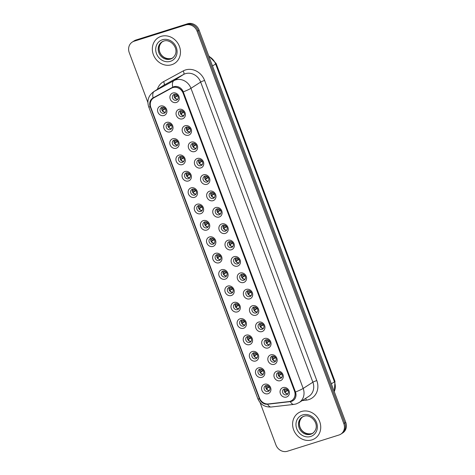 <?xml version="1.0" encoding="UTF-8"?>
<svg xmlns="http://www.w3.org/2000/svg" width="475" height="475" viewBox="0 0 475 475"><rect width="100%" height="100%" fill="white"/><g stroke="black" fill="none" stroke-linecap="round" stroke-linejoin="round"><path stroke-width="0.71" d="M170.121 131.872A5.077 4.524 57.3 0 1 164.012 128.511A5.077 4.524 57.3 0 1 166.588 122.419A5.077 4.524 57.3 0 1 172.698 125.774A5.077 4.524 57.3 0 1 170.121 131.872M167.978 123.726A3.171 2.826 -122.7 0 0 167.372 124.011A3.171 2.826 -122.7 0 0 166.517 127.876A3.171 2.826 -122.7 0 0 170.187 129.633A3.171 2.826 -122.7 0 0 170.792 129.348A3.171 2.826 -122.7 0 0 171.647 125.477A3.171 2.826 -122.7 0 0 167.978 123.726M176.243 148.236A5.077 4.524 57.3 0 1 170.127 144.875A5.077 4.524 57.3 0 1 172.704 138.783A5.077 4.524 57.3 0 1 178.82 142.144A5.077 4.524 57.3 0 1 176.243 148.236M174.099 140.089A3.171 2.826 -122.7 0 0 173.488 140.374A3.171 2.826 -122.7 0 0 172.639 144.24A3.171 2.826 -122.7 0 0 176.308 145.997A3.171 2.826 -122.7 0 0 176.914 145.712A3.171 2.826 -122.7 0 0 177.769 141.847A3.171 2.826 -122.7 0 0 174.099 140.089M182.358 164.599A5.077 4.524 57.3 0 1 176.249 161.245A5.077 4.524 57.3 0 1 178.826 155.147A5.077 4.524 57.3 0 1 184.935 158.507A5.077 4.524 57.3 0 1 182.358 164.599M180.215 156.453A3.171 2.826 -122.7 0 0 179.609 156.738A3.171 2.826 -122.7 0 0 178.754 160.609A3.171 2.826 -122.7 0 0 182.424 162.361A3.171 2.826 -122.7 0 0 183.029 162.076A3.171 2.826 -122.7 0 0 183.884 158.211A3.171 2.826 -122.7 0 0 180.215 156.453M188.48 180.969A5.077 4.524 57.3 0 1 182.364 177.608A5.077 4.524 57.3 0 1 184.941 171.517A5.077 4.524 57.3 0 1 191.057 174.871A5.077 4.524 57.3 0 1 188.48 180.969M186.337 172.823A3.171 2.826 -122.7 0 0 185.725 173.102A3.171 2.826 -122.7 0 0 184.876 176.973A3.171 2.826 -122.7 0 0 188.545 178.731A3.171 2.826 -122.7 0 0 189.151 178.446A3.171 2.826 -122.7 0 0 190.006 174.574A3.171 2.826 -122.7 0 0 186.337 172.823M194.596 197.333A5.077 4.524 57.3 0 1 188.486 193.972A5.077 4.524 57.3 0 1 191.063 187.88A5.077 4.524 57.3 0 1 197.172 191.235A5.077 4.524 57.3 0 1 194.596 197.333M192.452 189.187A3.171 2.826 -122.7 0 0 191.847 189.472A3.171 2.826 -122.7 0 0 190.992 193.337A3.171 2.826 -122.7 0 0 194.661 195.094A3.171 2.826 -122.7 0 0 195.267 194.809A3.171 2.826 -122.7 0 0 196.122 190.938A3.171 2.826 -122.7 0 0 192.452 189.187M200.717 213.697A5.077 4.524 57.3 0 1 194.602 210.336A5.077 4.524 57.3 0 1 197.178 204.244A5.077 4.524 57.3 0 1 203.294 207.605A5.077 4.524 57.3 0 1 200.717 213.697M198.574 205.55A3.171 2.826 -122.7 0 0 197.962 205.835A3.171 2.826 -122.7 0 0 197.113 209.701A3.171 2.826 -122.7 0 0 200.783 211.458A3.171 2.826 -122.7 0 0 201.388 211.173A3.171 2.826 -122.7 0 0 202.243 207.308A3.171 2.826 -122.7 0 0 198.574 205.55M206.833 230.06A5.077 4.524 57.3 0 1 200.723 226.706A5.077 4.524 57.3 0 1 203.3 220.608A5.077 4.524 57.3 0 1 209.41 223.968A5.077 4.524 57.3 0 1 206.833 230.06M204.689 221.914A3.171 2.826 -122.7 0 0 204.084 222.199A3.171 2.826 -122.7 0 0 203.229 226.07A3.171 2.826 -122.7 0 0 206.898 227.822A3.171 2.826 -122.7 0 0 207.504 227.543A3.171 2.826 -122.7 0 0 208.359 223.672A3.171 2.826 -122.7 0 0 204.689 221.914M212.954 246.43A5.077 4.524 57.3 0 1 206.845 243.069A5.077 4.524 57.3 0 1 209.422 236.977A5.077 4.524 57.3 0 1 215.531 240.332A5.077 4.524 57.3 0 1 212.954 246.43M210.811 238.284A3.171 2.826 -122.7 0 0 210.199 238.563A3.171 2.826 -122.7 0 0 209.35 242.434A3.171 2.826 -122.7 0 0 213.02 244.192A3.171 2.826 -122.7 0 0 213.625 243.907A3.171 2.826 -122.7 0 0 214.48 240.035A3.171 2.826 -122.7 0 0 210.811 238.284M219.07 262.794A5.077 4.524 57.3 0 1 212.96 259.433A5.077 4.524 57.3 0 1 215.537 253.341A5.077 4.524 57.3 0 1 221.647 256.702A5.077 4.524 57.3 0 1 219.07 262.794M216.927 254.648A3.171 2.826 -122.7 0 0 216.321 254.933A3.171 2.826 -122.7 0 0 215.466 258.798A3.171 2.826 -122.7 0 0 219.135 260.555A3.171 2.826 -122.7 0 0 219.747 260.27A3.171 2.826 -122.7 0 0 220.596 256.399A3.171 2.826 -122.7 0 0 216.927 254.648M225.192 279.158A5.077 4.524 57.3 0 1 219.082 275.797A5.077 4.524 57.3 0 1 221.659 269.705A5.077 4.524 57.3 0 1 227.768 273.066A5.077 4.524 57.3 0 1 225.192 279.158M223.048 271.011A3.171 2.826 -122.7 0 0 222.437 271.296A3.171 2.826 -122.7 0 0 221.588 275.162A3.171 2.826 -122.7 0 0 225.257 276.919A3.171 2.826 -122.7 0 0 225.862 276.634A3.171 2.826 -122.7 0 0 226.717 272.769A3.171 2.826 -122.7 0 0 223.048 271.011M231.307 295.521A5.077 4.524 57.3 0 1 225.197 292.167A5.077 4.524 57.3 0 1 227.774 286.069A5.077 4.524 57.3 0 1 233.884 289.429A5.077 4.524 57.3 0 1 231.307 295.521M229.164 287.375A3.171 2.826 -122.7 0 0 228.558 287.66A3.171 2.826 -122.7 0 0 227.703 291.531A3.171 2.826 -122.7 0 0 231.373 293.283A3.171 2.826 -122.7 0 0 231.984 293.004A3.171 2.826 -122.7 0 0 232.833 289.132A3.171 2.826 -122.7 0 0 229.164 287.375M237.429 311.891A5.077 4.524 57.3 0 1 231.319 308.53A5.077 4.524 57.3 0 1 233.896 302.438A5.077 4.524 57.3 0 1 240.006 305.793A5.077 4.524 57.3 0 1 237.429 311.891M235.285 303.745A3.171 2.826 -122.7 0 0 234.674 304.024A3.171 2.826 -122.7 0 0 233.825 307.895A3.171 2.826 -122.7 0 0 237.494 309.652A3.171 2.826 -122.7 0 0 238.1 309.367A3.171 2.826 -122.7 0 0 238.955 305.496A3.171 2.826 -122.7 0 0 235.285 303.745M243.544 328.255A5.077 4.524 57.3 0 1 237.435 324.894A5.077 4.524 57.3 0 1 240.012 318.802A5.077 4.524 57.3 0 1 246.121 322.163A5.077 4.524 57.3 0 1 243.544 328.255M241.401 320.108A3.171 2.826 -122.7 0 0 240.795 320.393A3.171 2.826 -122.7 0 0 239.94 324.259A3.171 2.826 -122.7 0 0 243.61 326.016A3.171 2.826 -122.7 0 0 244.221 325.731A3.171 2.826 -122.7 0 0 245.07 321.86A3.171 2.826 -122.7 0 0 241.401 320.108M249.666 344.618A5.077 4.524 57.3 0 1 243.556 341.258A5.077 4.524 57.3 0 1 246.133 335.166A5.077 4.524 57.3 0 1 252.243 338.527A5.077 4.524 57.3 0 1 249.666 344.618M247.523 336.472A3.171 2.826 -122.7 0 0 246.911 336.757A3.171 2.826 -122.7 0 0 246.062 340.622A3.171 2.826 -122.7 0 0 249.731 342.38A3.171 2.826 -122.7 0 0 250.337 342.095A3.171 2.826 -122.7 0 0 251.192 338.23A3.171 2.826 -122.7 0 0 247.523 336.472M255.782 360.982A5.077 4.524 57.3 0 1 249.672 357.628A5.077 4.524 57.3 0 1 252.249 351.53A5.077 4.524 57.3 0 1 258.358 354.89A5.077 4.524 57.3 0 1 255.782 360.982M253.638 352.836A3.171 2.826 -122.7 0 0 253.033 353.121A3.171 2.826 -122.7 0 0 252.178 356.992A3.171 2.826 -122.7 0 0 255.847 358.744A3.171 2.826 -122.7 0 0 256.458 358.465A3.171 2.826 -122.7 0 0 257.308 354.593A3.171 2.826 -122.7 0 0 253.638 352.836M261.903 377.352A5.077 4.524 57.3 0 1 255.793 373.991A5.077 4.524 57.3 0 1 258.37 367.899A5.077 4.524 57.3 0 1 264.48 371.254A5.077 4.524 57.3 0 1 261.903 377.352M259.76 369.206A3.171 2.826 -122.7 0 0 259.154 369.485A3.171 2.826 -122.7 0 0 258.299 373.356A3.171 2.826 -122.7 0 0 261.968 375.113A3.171 2.826 -122.7 0 0 262.574 374.828A3.171 2.826 -122.7 0 0 263.429 370.957A3.171 2.826 -122.7 0 0 259.76 369.206M268.019 393.716A5.077 4.524 57.3 0 1 261.909 390.355A5.077 4.524 57.3 0 1 264.486 384.263A5.077 4.524 57.3 0 1 270.596 387.624A5.077 4.524 57.3 0 1 268.019 393.716M265.875 385.569A3.171 2.826 -122.7 0 0 265.27 385.854A3.171 2.826 -122.7 0 0 264.415 389.72A3.171 2.826 -122.7 0 0 268.084 391.477A3.171 2.826 -122.7 0 0 268.696 391.192A3.171 2.826 -122.7 0 0 269.545 387.321A3.171 2.826 -122.7 0 0 265.875 385.569M164.006 115.508A5.077 4.524 57.3 0 1 157.89 112.147A5.077 4.524 57.3 0 1 160.467 106.056A5.077 4.524 57.3 0 1 166.583 109.41A5.077 4.524 57.3 0 1 164.006 115.508M161.856 107.356A3.171 2.826 -122.7 0 0 161.251 107.641A3.171 2.826 -122.7 0 0 160.396 111.512A3.171 2.826 -122.7 0 0 164.071 113.27A3.171 2.826 -122.7 0 0 164.677 112.985A3.171 2.826 -122.7 0 0 165.532 109.113A3.171 2.826 -122.7 0 0 161.856 107.356M182.483 118.833A5.077 4.524 57.3 0 1 176.373 115.472A5.077 4.524 57.3 0 1 178.95 109.381A5.077 4.524 57.3 0 1 185.06 112.741A5.077 4.524 57.3 0 1 182.483 118.833M180.34 110.687A3.171 2.826 -122.7 0 0 179.734 110.972A3.171 2.826 -122.7 0 0 178.879 114.837A3.171 2.826 -122.7 0 0 182.548 116.595A3.171 2.826 -122.7 0 0 183.154 116.31A3.171 2.826 -122.7 0 0 184.009 112.444A3.171 2.826 -122.7 0 0 180.34 110.687M188.605 135.197A5.077 4.524 57.3 0 1 182.489 131.842A5.077 4.524 57.3 0 1 185.066 125.744A5.077 4.524 57.3 0 1 191.182 129.105A5.077 4.524 57.3 0 1 188.605 135.197M186.461 127.051A3.171 2.826 -122.7 0 0 185.85 127.336A3.171 2.826 -122.7 0 0 185.001 131.207A3.171 2.826 -122.7 0 0 188.67 132.958A3.171 2.826 -122.7 0 0 189.276 132.673A3.171 2.826 -122.7 0 0 190.131 128.808A3.171 2.826 -122.7 0 0 186.461 127.051M194.72 151.567A5.077 4.524 57.3 0 1 188.611 148.206A5.077 4.524 57.3 0 1 191.188 142.114A5.077 4.524 57.3 0 1 197.297 145.469A5.077 4.524 57.3 0 1 194.72 151.567M192.577 143.42A3.171 2.826 -122.7 0 0 191.971 143.699A3.171 2.826 -122.7 0 0 191.116 147.571A3.171 2.826 -122.7 0 0 194.786 149.328A3.171 2.826 -122.7 0 0 195.391 149.043A3.171 2.826 -122.7 0 0 196.246 145.172A3.171 2.826 -122.7 0 0 192.577 143.42M200.842 167.93A5.077 4.524 57.3 0 1 194.726 164.57A5.077 4.524 57.3 0 1 197.303 158.478A5.077 4.524 57.3 0 1 203.419 161.838A5.077 4.524 57.3 0 1 200.842 167.93M198.698 159.784A3.171 2.826 -122.7 0 0 198.087 160.069A3.171 2.826 -122.7 0 0 197.238 163.934A3.171 2.826 -122.7 0 0 200.907 165.692A3.171 2.826 -122.7 0 0 201.513 165.407A3.171 2.826 -122.7 0 0 202.368 161.536A3.171 2.826 -122.7 0 0 198.698 159.784M206.958 184.294A5.077 4.524 57.3 0 1 200.848 180.933A5.077 4.524 57.3 0 1 203.425 174.842A5.077 4.524 57.3 0 1 209.534 178.202A5.077 4.524 57.3 0 1 206.958 184.294M204.814 176.148A3.171 2.826 -122.7 0 0 204.208 176.433A3.171 2.826 -122.7 0 0 203.353 180.298A3.171 2.826 -122.7 0 0 207.023 182.056A3.171 2.826 -122.7 0 0 207.628 181.771A3.171 2.826 -122.7 0 0 208.483 177.905A3.171 2.826 -122.7 0 0 204.814 176.148M213.079 200.658A5.077 4.524 57.3 0 1 206.969 197.303A5.077 4.524 57.3 0 1 209.546 191.205A5.077 4.524 57.3 0 1 215.656 194.566A5.077 4.524 57.3 0 1 213.079 200.658M210.936 192.512A3.171 2.826 -122.7 0 0 210.324 192.797A3.171 2.826 -122.7 0 0 209.475 196.668A3.171 2.826 -122.7 0 0 213.144 198.419A3.171 2.826 -122.7 0 0 213.75 198.14A3.171 2.826 -122.7 0 0 214.605 194.269A3.171 2.826 -122.7 0 0 210.936 192.512M219.195 217.027A5.077 4.524 57.3 0 1 213.085 213.667A5.077 4.524 57.3 0 1 215.662 207.575A5.077 4.524 57.3 0 1 221.772 210.93A5.077 4.524 57.3 0 1 219.195 217.027M217.051 208.881A3.171 2.826 -122.7 0 0 216.446 209.16A3.171 2.826 -122.7 0 0 215.591 213.032A3.171 2.826 -122.7 0 0 219.26 214.789A3.171 2.826 -122.7 0 0 219.866 214.504A3.171 2.826 -122.7 0 0 220.721 210.633A3.171 2.826 -122.7 0 0 217.051 208.881M225.316 233.391A5.077 4.524 57.3 0 1 219.207 230.031A5.077 4.524 57.3 0 1 221.783 223.939A5.077 4.524 57.3 0 1 227.893 227.299A5.077 4.524 57.3 0 1 225.316 233.391M223.173 225.245A3.171 2.826 -122.7 0 0 222.561 225.53A3.171 2.826 -122.7 0 0 221.712 229.395A3.171 2.826 -122.7 0 0 225.382 231.153A3.171 2.826 -122.7 0 0 225.987 230.868A3.171 2.826 -122.7 0 0 226.842 226.997A3.171 2.826 -122.7 0 0 223.173 225.245M231.432 249.755A5.077 4.524 57.3 0 1 225.322 246.394A5.077 4.524 57.3 0 1 227.899 240.303A5.077 4.524 57.3 0 1 234.009 243.663A5.077 4.524 57.3 0 1 231.432 249.755M229.288 241.609A3.171 2.826 -122.7 0 0 228.683 241.894A3.171 2.826 -122.7 0 0 227.828 245.759A3.171 2.826 -122.7 0 0 231.497 247.517A3.171 2.826 -122.7 0 0 232.109 247.232A3.171 2.826 -122.7 0 0 232.958 243.366A3.171 2.826 -122.7 0 0 229.288 241.609M237.553 266.119A5.077 4.524 57.3 0 1 231.444 262.764A5.077 4.524 57.3 0 1 234.021 256.666A5.077 4.524 57.3 0 1 240.13 260.027A5.077 4.524 57.3 0 1 237.553 266.119M235.41 257.973A3.171 2.826 -122.7 0 0 234.798 258.257A3.171 2.826 -122.7 0 0 233.949 262.129A3.171 2.826 -122.7 0 0 237.619 263.88A3.171 2.826 -122.7 0 0 238.224 263.601A3.171 2.826 -122.7 0 0 239.079 259.73A3.171 2.826 -122.7 0 0 235.41 257.973M243.669 282.488A5.077 4.524 57.3 0 1 237.559 279.128A5.077 4.524 57.3 0 1 240.136 273.036A5.077 4.524 57.3 0 1 246.246 276.391A5.077 4.524 57.3 0 1 243.669 282.488M241.526 274.342A3.171 2.826 -122.7 0 0 240.92 274.621A3.171 2.826 -122.7 0 0 240.065 278.493A3.171 2.826 -122.7 0 0 243.734 280.25A3.171 2.826 -122.7 0 0 244.346 279.965A3.171 2.826 -122.7 0 0 245.195 276.094A3.171 2.826 -122.7 0 0 241.526 274.342M249.791 298.852A5.077 4.524 57.3 0 1 243.681 295.492A5.077 4.524 57.3 0 1 246.258 289.4A5.077 4.524 57.3 0 1 252.368 292.76A5.077 4.524 57.3 0 1 249.791 298.852M247.647 290.706A3.171 2.826 -122.7 0 0 247.036 290.991A3.171 2.826 -122.7 0 0 246.187 294.856A3.171 2.826 -122.7 0 0 249.856 296.614A3.171 2.826 -122.7 0 0 250.462 296.329A3.171 2.826 -122.7 0 0 251.317 292.457A3.171 2.826 -122.7 0 0 247.647 290.706M255.906 315.216A5.077 4.524 57.3 0 1 249.797 311.855A5.077 4.524 57.3 0 1 252.373 305.763A5.077 4.524 57.3 0 1 258.483 309.124A5.077 4.524 57.3 0 1 255.906 315.216M253.763 307.07A3.171 2.826 -122.7 0 0 253.157 307.355A3.171 2.826 -122.7 0 0 252.302 311.22A3.171 2.826 -122.7 0 0 255.972 312.978A3.171 2.826 -122.7 0 0 256.583 312.692A3.171 2.826 -122.7 0 0 257.432 308.827A3.171 2.826 -122.7 0 0 253.763 307.07M262.028 331.58A5.077 4.524 57.3 0 1 255.918 328.225A5.077 4.524 57.3 0 1 258.495 322.127A5.077 4.524 57.3 0 1 264.605 325.488A5.077 4.524 57.3 0 1 262.028 331.58M259.884 323.433A3.171 2.826 -122.7 0 0 259.273 323.718A3.171 2.826 -122.7 0 0 258.424 327.59A3.171 2.826 -122.7 0 0 262.093 329.341A3.171 2.826 -122.7 0 0 262.699 329.062A3.171 2.826 -122.7 0 0 263.554 325.191A3.171 2.826 -122.7 0 0 259.884 323.433M268.143 347.949A5.077 4.524 57.3 0 1 262.034 344.589A5.077 4.524 57.3 0 1 264.611 338.497A5.077 4.524 57.3 0 1 270.72 341.852A5.077 4.524 57.3 0 1 268.143 347.949M266 339.803A3.171 2.826 -122.7 0 0 265.394 340.082A3.171 2.826 -122.7 0 0 264.539 343.953A3.171 2.826 -122.7 0 0 268.209 345.711A3.171 2.826 -122.7 0 0 268.82 345.426A3.171 2.826 -122.7 0 0 269.669 341.555A3.171 2.826 -122.7 0 0 266 339.803M274.265 364.313A5.077 4.524 57.3 0 1 268.155 360.952A5.077 4.524 57.3 0 1 270.732 354.861A5.077 4.524 57.3 0 1 276.842 358.221A5.077 4.524 57.3 0 1 274.265 364.313M272.122 356.167A3.171 2.826 -122.7 0 0 271.516 356.452A3.171 2.826 -122.7 0 0 270.661 360.317A3.171 2.826 -122.7 0 0 274.33 362.075A3.171 2.826 -122.7 0 0 274.936 361.79A3.171 2.826 -122.7 0 0 275.791 357.918A3.171 2.826 -122.7 0 0 272.122 356.167M280.381 380.677A5.077 4.524 57.3 0 1 274.271 377.316A5.077 4.524 57.3 0 1 276.848 371.224A5.077 4.524 57.3 0 1 282.957 374.585A5.077 4.524 57.3 0 1 280.381 380.677M278.237 372.531A3.171 2.826 -122.7 0 0 277.632 372.816A3.171 2.826 -122.7 0 0 276.777 376.681A3.171 2.826 -122.7 0 0 280.446 378.438A3.171 2.826 -122.7 0 0 281.058 378.153A3.171 2.826 -122.7 0 0 281.907 374.288A3.171 2.826 -122.7 0 0 278.237 372.531M286.502 397.041A5.077 4.524 57.3 0 1 280.392 393.686A5.077 4.524 57.3 0 1 282.969 387.588A5.077 4.524 57.3 0 1 289.079 390.949A5.077 4.524 57.3 0 1 286.502 397.041M284.359 388.894A3.171 2.826 -122.7 0 0 283.753 389.179A3.171 2.826 -122.7 0 0 282.898 393.051A3.171 2.826 -122.7 0 0 286.567 394.802A3.171 2.826 -122.7 0 0 287.173 394.523A3.171 2.826 -122.7 0 0 288.028 390.652A3.171 2.826 -122.7 0 0 284.359 388.894M176.368 102.469A5.077 4.524 57.3 0 1 170.252 99.109A5.077 4.524 57.3 0 1 172.829 93.017A5.077 4.524 57.3 0 1 178.944 96.372A5.077 4.524 57.3 0 1 176.368 102.469M174.218 94.323A3.171 2.826 -122.7 0 0 173.612 94.608A3.171 2.826 -122.7 0 0 172.757 98.473A3.171 2.826 -122.7 0 0 176.433 100.231A3.171 2.826 -122.7 0 0 177.038 99.946A3.171 2.826 -122.7 0 0 177.893 96.075A3.171 2.826 -122.7 0 0 174.218 94.323M171.528 128.63A3.171 2.826 57.3 0 1 168.399 127.116A3.171 2.826 57.3 0 1 168.334 123.637M177.65 144.994A3.171 2.826 57.3 0 1 174.521 143.48A3.171 2.826 57.3 0 1 174.45 140.006M183.766 161.357A3.171 2.826 57.3 0 1 180.637 159.843A3.171 2.826 57.3 0 1 180.571 156.37M189.887 177.727A3.171 2.826 57.3 0 1 186.758 176.213A3.171 2.826 57.3 0 1 186.687 172.734M196.003 194.091A3.171 2.826 57.3 0 1 192.874 192.577A3.171 2.826 57.3 0 1 192.808 189.103M202.124 210.455A3.171 2.826 57.3 0 1 198.995 208.941A3.171 2.826 57.3 0 1 198.924 205.467M208.24 226.818A3.171 2.826 57.3 0 1 205.111 225.304A3.171 2.826 57.3 0 1 205.046 221.831M214.362 243.188A3.171 2.826 57.3 0 1 211.232 241.674A3.171 2.826 57.3 0 1 211.161 238.195M220.477 259.552A3.171 2.826 57.3 0 1 217.348 258.038A3.171 2.826 57.3 0 1 217.283 254.564M226.599 275.916A3.171 2.826 57.3 0 1 223.47 274.402A3.171 2.826 57.3 0 1 223.398 270.928M232.72 292.279A3.171 2.826 57.3 0 1 229.585 290.765A3.171 2.826 57.3 0 1 229.52 287.292M238.836 308.649A3.171 2.826 57.3 0 1 235.707 307.135A3.171 2.826 57.3 0 1 235.636 303.656M244.958 325.013A3.171 2.826 57.3 0 1 241.822 323.499A3.171 2.826 57.3 0 1 241.757 320.025M251.073 341.377A3.171 2.826 57.3 0 1 247.944 339.863A3.171 2.826 57.3 0 1 247.873 336.389M257.195 357.74A3.171 2.826 57.3 0 1 254.06 356.226A3.171 2.826 57.3 0 1 253.994 352.753M263.31 374.11A3.171 2.826 57.3 0 1 260.181 372.596A3.171 2.826 57.3 0 1 260.11 369.117M269.432 390.474A3.171 2.826 57.3 0 1 266.297 388.96A3.171 2.826 57.3 0 1 266.232 385.486M165.413 112.266A3.171 2.826 57.3 0 1 162.284 110.752A3.171 2.826 57.3 0 1 162.213 107.273M183.89 115.591A3.171 2.826 57.3 0 1 180.761 114.077A3.171 2.826 57.3 0 1 180.696 110.604M190.012 131.955A3.171 2.826 57.3 0 1 186.883 130.441A3.171 2.826 57.3 0 1 186.812 126.968M196.127 148.325A3.171 2.826 57.3 0 1 192.998 146.811A3.171 2.826 57.3 0 1 192.933 143.331M202.249 164.688A3.171 2.826 57.3 0 1 199.12 163.174A3.171 2.826 57.3 0 1 199.049 159.701M208.365 181.052A3.171 2.826 57.3 0 1 205.236 179.538A3.171 2.826 57.3 0 1 205.17 176.065M214.486 197.416A3.171 2.826 57.3 0 1 211.357 195.902A3.171 2.826 57.3 0 1 211.286 192.428M220.602 213.786A3.171 2.826 57.3 0 1 217.473 212.272A3.171 2.826 57.3 0 1 217.408 208.792M226.723 230.149A3.171 2.826 57.3 0 1 223.594 228.635A3.171 2.826 57.3 0 1 223.523 225.162M232.839 246.513A3.171 2.826 57.3 0 1 229.71 244.999A3.171 2.826 57.3 0 1 229.645 241.526M238.961 262.877A3.171 2.826 57.3 0 1 235.832 261.363A3.171 2.826 57.3 0 1 235.76 257.889M245.082 279.247A3.171 2.826 57.3 0 1 241.947 277.733A3.171 2.826 57.3 0 1 241.882 274.253M251.198 295.61A3.171 2.826 57.3 0 1 248.069 294.096A3.171 2.826 57.3 0 1 247.998 290.623M257.319 311.974A3.171 2.826 57.3 0 1 254.184 310.46A3.171 2.826 57.3 0 1 254.119 306.987M263.435 328.338A3.171 2.826 57.3 0 1 260.306 326.824A3.171 2.826 57.3 0 1 260.235 323.35M269.557 344.707A3.171 2.826 57.3 0 1 266.422 343.193A3.171 2.826 57.3 0 1 266.356 339.714M275.672 361.071A3.171 2.826 57.3 0 1 272.543 359.557A3.171 2.826 57.3 0 1 272.472 356.084M281.794 377.435A3.171 2.826 57.3 0 1 278.665 375.921A3.171 2.826 57.3 0 1 278.593 372.447M287.909 393.799A3.171 2.826 57.3 0 1 284.78 392.285A3.171 2.826 57.3 0 1 284.709 388.811M177.775 99.228A3.171 2.826 57.3 0 1 174.646 97.713A3.171 2.826 57.3 0 1 174.574 94.234M171.612 88.118A8.562 7.63 57.3 0 1 172.841 87.596A8.562 7.63 57.3 0 1 183.154 93.266L294.482 391.032A8.562 7.63 57.3 0 1 291.775 400.55A8.562 7.63 57.3 0 1 288.812 401.595L268.446 403.934A8.562 7.63 57.3 0 1 259.451 397.985L150.848 107.51A8.562 7.63 57.3 0 1 153.556 97.992A8.562 7.63 57.3 0 1 153.971 97.749L171.73 88.041A8.562 7.63 57.3 0 1 172.959 87.519A8.562 7.63 57.3 0 1 183.273 93.189L294.601 390.955A8.562 7.63 57.3 0 1 291.893 400.473M161.096 36.361A15.224 13.567 -122.7 0 0 158.181 37.727A15.224 13.567 -122.7 0 0 154.084 56.293A15.224 13.567 -122.7 0 0 171.701 64.719A15.224 13.567 -122.7 0 0 174.616 63.359A15.224 13.567 -122.7 0 0 178.707 44.787A15.224 13.567 -122.7 0 0 161.096 36.361A15.224 13.567 -122.7 0 0 158.181 37.727A15.224 13.567 -122.7 0 0 154.084 56.293A15.224 13.567 -122.7 0 0 171.701 64.719A15.224 13.567 -122.7 0 0 174.616 63.359A15.224 13.567 -122.7 0 0 178.707 44.787A15.224 13.567 -122.7 0 0 161.096 36.361M301.364 411.522A15.224 13.567 -122.7 0 0 298.448 412.888A15.224 13.567 -122.7 0 0 294.352 431.454A15.224 13.567 -122.7 0 0 311.962 439.88A15.224 13.567 -122.7 0 0 314.883 438.52A15.224 13.567 -122.7 0 0 318.974 419.947A15.224 13.567 -122.7 0 0 301.364 411.522A15.224 13.567 -122.7 0 0 298.448 412.888A15.224 13.567 -122.7 0 0 294.352 431.454A15.224 13.567 -122.7 0 0 311.962 439.88A15.224 13.567 -122.7 0 0 314.883 438.52A15.224 13.567 -122.7 0 0 318.974 419.947A15.224 13.567 -122.7 0 0 301.364 411.522M173.868 86.705A7.802 6.953 -122.7 0 0 172.752 87.18L153.092 97.909A7.802 6.953 -122.7 0 0 150.248 106.804L259.427 398.804A7.802 6.953 -122.7 0 0 267.621 404.225L290.314 401.624A7.802 6.953 -122.7 0 0 291.513 401.369A7.802 6.953 -122.7 0 0 295.48 392L183.267 91.871A7.802 6.953 -122.7 0 0 173.868 86.705M132.264 42.085L134.205 40.838A9.518 8.479 -122.7 0 1 136.028 39.989L187.613 23.75A9.518 8.479 -122.7 0 1 199.072 30.05L345.747 422.34A9.518 8.479 -122.7 0 1 342.736 432.915L341.762 433.538A9.518 8.479 -122.7 0 0 344.773 422.964L198.099 30.667A9.518 8.479 -122.7 0 0 186.645 24.373L135.06 40.613A9.518 8.479 -122.7 0 0 133.238 41.462A9.518 8.479 -122.7 0 1 135.06 40.613L186.645 24.373A9.518 8.479 -122.7 0 1 198.099 30.667L344.773 422.964A9.518 8.479 -122.7 0 1 341.762 433.538L340.795 434.162A9.518 8.479 -122.7 0 0 343.805 423.587L197.131 31.291A9.518 8.479 -122.7 0 0 185.672 24.991L134.087 41.23A9.518 8.479 -122.7 0 0 132.264 42.085A9.518 8.479 -122.7 0 0 129.253 52.66L147.879 102.463M260.074 402.551L275.928 444.95A9.518 8.479 -122.7 0 0 287.387 451.25L338.972 435.011A9.518 8.479 -122.7 0 0 340.795 434.162M153.556 97.992L153.68 97.915A8.562 7.63 57.3 0 1 154.09 97.672L171.73 88.041M177.466 95.422L174.444 97.357M174.105 96.146L176.546 94.626M174.479 94.388A3.491 3.111 -122.7 0 0 174.325 96.051M177.692 95.724L174.877 97.529A3.491 3.111 -122.7 0 0 177.597 99.251M162.118 107.421A3.491 3.111 -122.7 0 0 161.963 109.09L164.184 107.665M165.104 108.454L162.082 110.396M165.33 108.763L162.515 110.568A3.491 3.111 -122.7 0 0 165.235 112.284M183.582 111.785L180.559 113.721M180.221 112.51L182.667 110.996M180.601 110.752A3.491 3.111 -122.7 0 0 180.441 112.421M183.807 112.094L180.993 113.893A3.491 3.111 -122.7 0 0 183.718 115.615M189.703 128.149L186.681 130.085M186.342 128.873L188.783 127.359M186.717 127.116A3.491 3.111 -122.7 0 0 186.562 128.784M189.929 128.458L187.114 130.263A3.491 3.111 -122.7 0 0 189.834 131.979M195.819 144.513L192.797 146.454M192.458 145.243L194.904 143.723M192.838 143.48A3.491 3.111 -122.7 0 0 192.678 145.148M196.044 144.822L193.23 146.627A3.491 3.111 -122.7 0 0 195.955 148.343M201.94 160.882L198.918 162.818M198.58 161.607L201.02 160.087M198.954 159.849A3.491 3.111 -122.7 0 0 198.799 161.512M202.166 161.185L199.352 162.99A3.491 3.111 -122.7 0 0 202.071 164.712M168.239 123.791A3.491 3.111 -122.7 0 0 168.079 125.453L170.305 124.028M171.22 124.824L168.197 126.76M171.445 125.127L168.631 126.932A3.491 3.111 -122.7 0 0 171.356 128.654M174.355 140.155A3.491 3.111 -122.7 0 0 174.2 141.823L176.421 140.398M177.341 141.188L174.319 143.123M177.567 141.497L174.752 143.296A3.491 3.111 -122.7 0 0 177.472 145.018M180.476 156.518A3.491 3.111 -122.7 0 0 180.316 158.187L182.542 156.762M183.457 157.552L180.435 159.487M183.683 157.86L180.868 159.665A3.491 3.111 -122.7 0 0 183.593 161.381M208.056 177.246L205.034 179.182M204.695 177.971L207.142 176.457M205.075 176.213A3.491 3.111 -122.7 0 0 204.915 177.882M208.282 177.555L205.467 179.36A3.491 3.111 -122.7 0 0 208.192 181.076M214.178 193.61L211.155 195.546M210.817 194.334L213.257 192.82M211.191 192.577A3.491 3.111 -122.7 0 0 211.037 194.245M214.403 193.919L211.589 195.724A3.491 3.111 -122.7 0 0 214.308 197.44M220.293 209.974L217.277 211.915M216.933 210.704L219.379 209.184M217.312 208.941A3.491 3.111 -122.7 0 0 217.152 210.609M220.519 210.283L217.704 212.088A3.491 3.111 -122.7 0 0 220.43 213.803M186.592 172.882A3.491 3.111 -122.7 0 0 186.438 174.551L188.658 173.126M189.578 173.915L186.556 175.857M189.804 174.224L186.99 176.029A3.491 3.111 -122.7 0 0 189.709 177.745M192.713 189.252A3.491 3.111 -122.7 0 0 192.553 190.914L194.78 189.489M195.694 190.285L192.672 192.221M195.92 190.588L193.105 192.393A3.491 3.111 -122.7 0 0 195.831 194.115M198.829 205.616A3.491 3.111 -122.7 0 0 198.675 207.284L200.895 205.859M201.816 206.649L198.793 208.584M202.041 206.958L199.227 208.757A3.491 3.111 -122.7 0 0 201.946 210.478M226.415 226.343L223.393 228.279M223.054 227.068L225.494 225.554M223.428 225.31A3.491 3.111 -122.7 0 0 223.274 226.979M226.64 226.646L223.826 228.451A3.491 3.111 -122.7 0 0 226.545 230.173M232.53 242.707L229.514 244.643M229.17 243.432L231.616 241.917M229.55 241.674A3.491 3.111 -122.7 0 0 229.389 243.342M232.756 243.016L229.942 244.821A3.491 3.111 -122.7 0 0 232.667 246.537M238.652 259.071L235.63 261.007M235.291 259.795L237.732 258.281M235.665 258.038A3.491 3.111 -122.7 0 0 235.511 259.706M238.877 259.38L236.063 261.185A3.491 3.111 -122.7 0 0 238.783 262.901M244.773 275.435L241.751 277.376M241.407 276.165L243.853 274.645M241.787 274.402A3.491 3.111 -122.7 0 0 241.627 276.07M244.993 275.743L242.179 277.548A3.491 3.111 -122.7 0 0 244.904 279.27M250.889 291.804L247.867 293.74M247.528 292.529L249.969 291.015M247.902 290.771A3.491 3.111 -122.7 0 0 247.748 292.44M251.115 292.107L248.3 293.912A3.491 3.111 -122.7 0 0 251.026 295.634M204.951 221.979A3.491 3.111 -122.7 0 0 204.79 223.648L207.017 222.223M207.931 223.013L204.915 224.948M208.157 223.321L205.342 225.126A3.491 3.111 -122.7 0 0 208.068 226.842M211.066 238.343A3.491 3.111 -122.7 0 0 210.912 240.012L213.132 238.587M214.053 239.376L211.031 241.318M214.278 239.685L211.464 241.49A3.491 3.111 -122.7 0 0 214.183 243.206M217.188 254.713A3.491 3.111 -122.7 0 0 217.027 256.375L219.254 254.956M220.168 255.746L217.152 257.682M220.394 256.049L217.58 257.854A3.491 3.111 -122.7 0 0 220.305 259.576M223.303 271.077A3.491 3.111 -122.7 0 0 223.149 272.745L225.37 271.32M226.29 272.11L223.268 274.045M226.516 272.418L223.701 274.223A3.491 3.111 -122.7 0 0 226.421 275.939M229.425 287.44A3.491 3.111 -122.7 0 0 229.265 289.109L231.491 287.684M232.412 288.473L229.389 290.409M232.631 288.782L229.817 290.587A3.491 3.111 -122.7 0 0 232.542 292.303M257.011 308.168L253.988 310.104M253.644 308.892L256.09 307.378M254.024 307.135A3.491 3.111 -122.7 0 0 253.864 308.803M257.23 308.477L254.416 310.282A3.491 3.111 -122.7 0 0 257.141 311.998M263.126 324.532L260.104 326.468M259.766 325.256L262.206 323.742M260.14 323.499A3.491 3.111 -122.7 0 0 259.985 325.167M263.352 324.841L260.538 326.646A3.491 3.111 -122.7 0 0 263.263 328.362M269.248 340.896L266.226 342.837M265.887 341.626L268.327 340.106M266.261 339.863A3.491 3.111 -122.7 0 0 266.101 341.531M269.467 341.204L266.659 343.009A3.491 3.111 -122.7 0 0 269.378 344.731M275.363 357.265L272.341 359.201M272.003 357.99L274.443 356.476M272.383 356.232A3.491 3.111 -122.7 0 0 272.223 357.901M275.589 357.568L272.775 359.373A3.491 3.111 -122.7 0 0 275.5 361.095M281.485 373.629L278.463 375.565M278.124 374.353L280.565 372.839M278.498 372.596A3.491 3.111 -122.7 0 0 278.344 374.264M281.705 373.938L278.896 375.743A3.491 3.111 -122.7 0 0 281.616 377.459M287.601 389.993L284.578 391.934M284.24 390.717L286.68 389.203M284.62 388.96A3.491 3.111 -122.7 0 0 284.46 390.628M287.826 390.302L285.012 392.107A3.491 3.111 -122.7 0 0 287.737 393.822M235.541 303.804A3.491 3.111 -122.7 0 0 235.386 305.473L237.607 304.048M238.527 304.837L235.505 306.779M238.753 305.146L235.938 306.951A3.491 3.111 -122.7 0 0 238.664 308.667M241.662 320.174A3.491 3.111 -122.7 0 0 241.502 321.842L243.728 320.417M244.649 321.207L241.627 323.142M244.868 321.51L242.054 323.315A3.491 3.111 -122.7 0 0 244.779 325.037M247.778 336.537A3.491 3.111 -122.7 0 0 247.623 338.206L249.844 336.781M250.764 337.571L247.742 339.506M250.99 337.879L248.176 339.684A3.491 3.111 -122.7 0 0 250.901 341.4M253.899 352.901A3.491 3.111 -122.7 0 0 253.739 354.57L255.966 353.145M256.886 353.934L253.864 355.87M257.106 354.243L254.291 356.048A3.491 3.111 -122.7 0 0 257.017 357.764M260.021 369.265A3.491 3.111 -122.7 0 0 259.861 370.933L262.081 369.508M263.002 370.298L259.979 372.24M263.227 370.607L260.413 372.412A3.491 3.111 -122.7 0 0 263.138 374.134M266.137 385.635A3.491 3.111 -122.7 0 0 265.982 387.303L268.203 385.878M269.123 386.668L266.101 388.603M269.343 386.971L266.534 388.776A3.491 3.111 -122.7 0 0 269.254 390.497M157.368 89.347A15.859 14.131 57.3 0 1 163.56 81.653L183.213 70.923A15.859 14.131 57.3 0 1 204.588 80.453L316.801 380.582A3.171 0.338 -20.5 0 0 312.871 382.209L200.658 82.08A12.688 11.305 -122.7 0 0 185.381 73.684A12.688 11.305 -122.7 0 0 183.564 74.456L163.905 85.185A12.688 11.305 -122.7 0 0 163.293 85.548L153.597 91.77A12.688 11.305 57.3 0 1 154.209 91.408A11.103 5.029 61.4 0 0 153.092 97.909M316.801 380.582A15.859 14.131 57.3 0 1 308.75 399.623A15.859 14.131 57.3 0 1 306.304 400.14L302.142 400.621M308.863 396.31A12.688 11.305 -122.7 0 0 312.871 382.209L303.175 388.431A12.688 11.305 57.3 0 1 299.161 402.527L308.863 396.31M163.56 81.653A3.171 1.437 -118.6 0 1 163.905 85.185L154.209 91.408L173.868 80.679A12.688 11.305 57.3 0 1 175.685 79.901A12.688 11.305 57.3 0 1 190.962 88.302A11.103 1.188 159.5 0 1 183.267 91.871M172.752 87.18A11.103 5.029 61.4 0 1 173.868 80.679L183.564 74.456A3.171 1.437 -118.6 0 0 183.213 70.923M295.48 392A11.103 1.188 -20.5 0 0 303.175 388.431L190.962 88.302L200.658 82.08A3.171 0.338 -20.5 0 1 204.588 80.453M153.597 91.77C148.432 95.653 146.799 100.653 148.687 106.762A11.103 1.188 -20.5 0 0 150.248 106.804M259.427 398.804A11.103 1.188 159.5 0 1 257.866 398.768C260.395 404.54 264.836 407.283 271.189 407.01L293.888 404.403A11.103 4.619 83.5 0 1 290.314 401.624M267.621 404.225A11.103 4.619 83.5 0 0 271.189 407.01M343.805 423.587L345.747 422.34M197.131 31.291L199.072 30.05M185.672 24.991L187.613 23.75M134.087 41.23L136.028 39.989M305.639 398.377A3.171 1.318 -96.5 0 1 306.304 400.14M334.234 391.566A12.688 11.305 -122.7 0 0 334.459 381.841L215.614 63.988A12.688 11.305 -122.7 0 0 208.935 56.436M212.509 65.983L215.614 63.988A6.341 0.677 -20.5 0 0 216.131 63.478L334.97 381.33L334.317 391.78M334.97 381.33A6.341 0.677 -20.5 0 1 334.459 381.841L331.348 383.836M162.331 41.681A9.666 8.615 -122.7 0 0 160.289 53.438A9.666 8.615 -122.7 0 0 171.338 58.538A9.666 8.615 -122.7 0 0 172.752 57.932M163.578 41.129A9.666 8.615 -122.7 0 0 161.904 41.937A9.666 8.615 -122.7 0 0 159.303 53.728A9.666 8.615 -122.7 0 0 170.489 59.078A9.666 8.615 -122.7 0 0 172.342 58.211C181.676 50.825 171.053 38.107 163.667 41.117L161.904 41.937M170.424 61.317A11.572 10.307 -122.7 0 0 176.302 47.423A11.572 10.307 -122.7 0 0 162.367 39.763A11.572 10.307 -122.7 0 0 156.495 53.657A11.572 10.307 -122.7 0 0 170.424 61.317M302.599 416.842A9.666 8.615 -122.7 0 0 300.55 428.598A9.666 8.615 -122.7 0 0 311.606 433.693A9.666 8.615 -122.7 0 0 313.019 433.093M303.846 416.29A9.666 8.615 -122.7 0 0 302.171 417.098A9.666 8.615 -122.7 0 0 299.571 428.889A9.666 8.615 -122.7 0 0 310.757 434.239A9.666 8.615 -122.7 0 0 312.609 433.372C321.943 425.986 311.321 413.268 303.935 416.272L302.171 417.098M310.692 436.478A11.572 10.307 -122.7 0 0 316.57 422.584A11.572 10.307 -122.7 0 0 302.634 414.924A11.572 10.307 -122.7 0 0 296.756 428.818A11.572 10.307 -122.7 0 0 310.692 436.478M293.888 404.403L296.198 403.916L299.161 402.527M148.687 106.762L257.866 398.768M208.703 55.801L216.131 63.478M173.191 57.671L171.428 58.49C160.603 60.42 155.028 47.375 162.753 41.39M313.458 432.832L311.695 433.651C300.871 435.581 295.296 422.53 303.02 416.551"/></g></svg>
